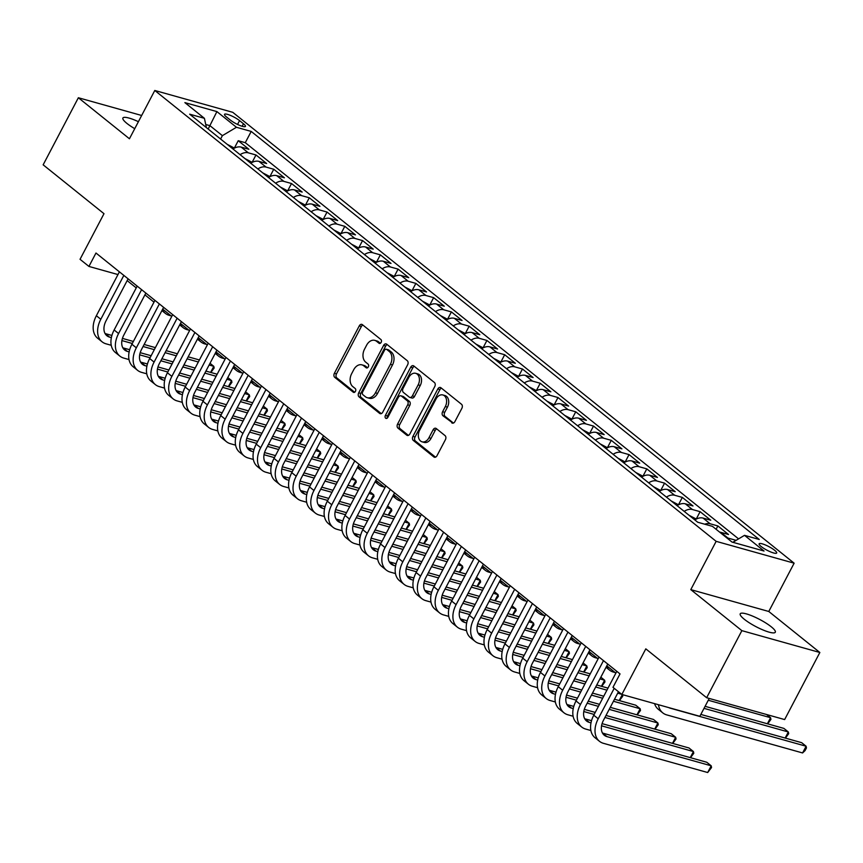 <?xml version="1.0" encoding="UTF-8"?>
<svg xmlns="http://www.w3.org/2000/svg" width="863" height="863" viewBox="0 0 863 863"><rect width="100%" height="100%" fill="white"/><g stroke="black" fill="none" stroke-linecap="round" stroke-linejoin="round"><path stroke-width="1.29" d="M381.166 342.363A2.125 1.499 -74.4 0 0 380.917 339.547L362.384 324.661A3.042 2.147 -74.4 0 0 361.824 324.369A3.042 2.147 -74.4 0 0 359.267 325.89L334.38 373.301A3.042 2.147 -74.4 0 0 334.736 377.336L353.269 392.212A2.125 1.499 -74.4 0 0 353.657 392.417A2.125 1.499 -74.4 0 0 355.448 391.349A2.125 1.499 -74.4 0 0 355.2 388.523L352.805 386.602A9.72 6.872 -74.4 0 1 351.651 373.69L353.722 369.742A9.72 6.872 -74.4 0 1 361.921 364.855A9.72 6.872 -74.4 0 1 363.722 365.793L366.117 367.724A2.125 1.499 -74.4 0 0 366.516 367.929A2.125 1.499 -74.4 0 0 368.307 366.861A2.125 1.499 -74.4 0 0 368.059 364.035L365.664 362.104A9.72 6.872 -74.4 0 1 364.51 349.202L366.581 345.254A9.72 6.872 -74.4 0 1 374.779 340.367A9.72 6.872 -74.4 0 1 376.581 341.306L378.976 343.226A2.125 1.499 -74.4 0 0 379.375 343.431A2.125 1.499 -74.4 0 0 381.166 342.363M771.252 626.797A19.817 4.045 27.7 0 0 752.601 616.106A19.817 4.045 27.7 0 0 740.227 613.809A19.817 4.045 27.7 0 0 744.273 619.246A19.817 4.045 27.7 0 0 762.924 629.936A19.817 4.045 27.7 0 0 775.308 632.234A19.817 4.045 27.7 0 0 771.252 626.797M138.404 121.683A19.817 4.045 27.7 0 0 122.913 118.004A19.817 4.045 27.7 0 0 126.958 123.441A19.817 4.045 27.7 0 0 134.736 128.673M774.65 550.292A9.903 2.028 27.7 0 0 765.33 544.941A9.903 2.028 27.7 0 0 759.138 543.798A9.903 2.028 27.7 0 0 761.166 546.516A9.903 2.028 27.7 0 0 770.486 551.856A9.903 2.028 27.7 0 0 776.678 553.01A9.903 2.028 27.7 0 0 774.65 550.292M451.77 422.848A3.042 2.147 -74.4 0 0 452.331 423.14A3.042 2.147 -74.4 0 0 454.898 421.608L461.878 408.318A3.042 2.147 -74.4 0 0 461.522 404.283L440.939 387.757A3.042 2.147 -74.4 0 0 440.378 387.465A3.042 2.147 -74.4 0 0 437.811 388.986L412.924 436.387A3.042 2.147 -74.4 0 0 413.291 440.421L433.862 456.948A3.042 2.147 -74.4 0 0 434.434 457.239A3.042 2.147 -74.4 0 0 436.991 455.718L445.427 439.655A3.042 2.147 -74.4 0 0 445.06 435.621L436.257 428.544A3.042 2.147 -74.4 0 0 435.696 428.253A3.042 2.147 -74.4 0 0 433.129 429.774L428.954 437.746A8.123 5.75 -74.4 0 1 422.093 441.824A8.123 5.75 -74.4 0 1 419.623 430.249L436.009 399.04A8.123 5.75 -74.4 0 1 442.859 394.963A8.123 5.75 -74.4 0 1 445.33 406.538L442.6 411.737A3.042 2.147 -74.4 0 0 442.967 415.772L452.967 423.183M141.661 115.48L78.36 97.746L43.15 164.822L103.992 213.69L80.043 259.299L88.932 266.43L95.976 253.021L620.022 673.917L612.978 687.326L621.856 694.467L699.85 716.312L709.224 698.447M741.867 630.648L819.85 652.493L768.782 611.479L690.788 589.623L741.867 630.648L706.646 697.725L645.804 648.857L621.856 694.467M690.788 589.623L716.15 541.338L154.79 90.475L232.773 112.319L794.133 563.183L716.15 541.338M78.36 97.746L129.439 138.77L154.79 90.475M407.649 364.758A3.042 2.147 -74.4 0 0 407.293 360.723L386.71 344.197A3.042 2.147 -74.4 0 0 386.149 343.906A3.042 2.147 -74.4 0 0 383.582 345.437L358.695 392.838A3.042 2.147 -74.4 0 0 359.062 396.872L379.634 413.399A3.042 2.147 -74.4 0 0 380.205 413.69A3.042 2.147 -74.4 0 0 382.762 412.158L407.649 364.758M413.83 365.977L434.402 382.503A3.042 2.147 -74.4 0 1 434.769 386.538L409.882 433.938A3.042 2.147 -74.4 0 1 407.314 435.459A3.042 2.147 -74.4 0 1 406.753 435.168L397.951 428.102A3.042 2.147 -74.4 0 1 397.584 424.067L407.681 404.844A3.042 2.147 -74.4 0 0 407.314 400.81L401.478 396.117A3.042 2.147 -74.4 0 0 400.917 395.826A3.042 2.147 -74.4 0 0 398.35 397.347L387.843 417.358A2.125 1.499 -74.4 0 1 386.052 418.426A2.125 1.499 -74.4 0 1 385.405 415.405L410.702 367.207A3.042 2.147 -74.4 0 1 413.269 365.685A3.042 2.147 -74.4 0 1 413.83 365.977M819.85 652.493L784.64 719.569L706.646 697.725M735.934 540.454L735.308 540.821M726.743 537.832A12.384 8.382 -51.2 0 1 727.941 538.048L720.832 532.342L728.523 534.499L717.865 525.945L716.107 529.289M704.737 524.208A12.384 8.382 -51.2 0 1 710.173 523.787L703.065 518.08L710.756 520.227L700.098 511.673L696.247 519.019M684.186 511.371A12.384 8.382 -51.2 0 1 692.406 509.515L685.298 503.809L693 505.966L682.331 497.401L678.48 504.747M666.419 497.099A12.384 8.382 -51.2 0 1 674.639 495.254L667.541 489.537L675.233 491.694L664.575 483.14L660.713 490.475M648.663 482.838A12.384 8.382 -51.2 0 1 656.883 480.982L649.774 475.276L657.466 477.433L646.808 468.868L642.957 476.214M630.896 468.566A12.384 8.382 -51.2 0 1 639.116 466.71L632.007 461.004L639.699 463.161L629.041 454.596L625.19 461.942M613.129 454.294A12.384 8.382 -51.2 0 1 621.349 452.449L614.24 446.743L621.943 448.889L611.274 440.335L607.423 447.681M595.362 440.033A12.384 8.382 -51.2 0 1 603.582 438.177L596.484 432.471L604.176 434.628L593.517 426.063L589.656 433.409M577.606 425.761A12.384 8.382 -51.2 0 1 585.826 423.906L578.717 418.199L586.409 420.357L575.75 411.802L571.899 419.138M559.839 411.5A12.384 8.382 -51.2 0 1 568.059 409.645L560.95 403.938L568.641 406.095L557.983 397.53L554.132 404.876M542.072 397.228A12.384 8.382 -51.2 0 1 550.292 395.373L543.183 389.666L550.874 391.824L540.216 383.258L536.365 390.605M524.305 382.956A12.384 8.382 -51.2 0 1 532.525 381.112L525.427 375.405L533.118 377.552L522.46 368.997L518.598 376.333M506.549 368.695A12.384 8.382 -51.2 0 1 514.769 366.84L507.66 361.133L515.351 363.291L504.693 354.725L500.842 362.072M488.782 354.423A12.384 8.382 -51.2 0 1 497.002 352.568L489.893 346.861L497.584 349.019L486.926 340.454L483.075 347.8M471.015 340.162A12.384 8.382 -51.2 0 1 479.235 338.307L472.126 332.6L479.817 334.747L469.159 326.192L465.308 333.539M453.248 325.89A12.384 8.382 -51.2 0 1 461.468 324.035L454.37 318.328L462.061 320.486L451.403 311.921L447.541 319.267M435.491 311.619A12.384 8.382 -51.2 0 1 443.701 309.763L436.602 304.056L444.294 306.214L433.636 297.659L429.785 304.995M417.724 297.357A12.384 8.382 -51.2 0 1 425.944 295.502L418.835 289.795L426.527 291.953L415.869 283.388L412.018 290.734M399.957 283.086A12.384 8.382 -51.2 0 1 408.177 281.23L401.068 275.524L408.76 277.681L398.102 269.116L394.251 276.462M382.19 268.814A12.384 8.382 -51.2 0 1 390.41 266.969L383.312 261.262L391.004 263.409L380.346 254.855L376.484 262.19M364.434 254.553A12.384 8.382 -51.2 0 1 372.643 252.697L365.545 246.991L373.237 249.148L362.579 240.583L358.717 247.929M346.667 240.281A12.384 8.382 -51.2 0 1 354.887 238.425L347.778 232.719L355.47 234.876L344.812 226.322L340.961 233.657M328.9 226.02A12.384 8.382 -51.2 0 1 337.12 224.164L330.011 218.458L337.703 220.604L327.045 212.05L323.194 219.396M311.133 211.748A12.384 8.382 -51.2 0 1 319.353 209.892L312.244 204.186L319.946 206.343L309.288 197.778L305.426 205.124M293.377 197.476A12.384 8.382 -51.2 0 1 301.586 195.631L294.488 189.914L302.179 192.071L291.521 183.517L287.659 190.852M275.61 183.215A12.384 8.382 -51.2 0 1 283.83 181.359L276.721 175.653L284.412 177.81L273.754 169.245L269.903 176.591M257.843 168.943A12.384 8.382 -51.2 0 1 266.063 167.088L258.954 161.381L266.645 163.538L255.987 154.973L248.296 152.827A12.384 8.382 128.8 0 0 240.076 154.671M252.136 162.32L255.987 154.973M226.484 116.969L230.399 120.108A9.601 1.963 27.7 0 0 239.429 125.286A9.601 1.963 27.7 0 0 245.426 126.397A9.601 1.963 27.7 0 0 243.463 123.765L239.558 120.626A9.601 1.963 27.7 0 0 230.518 115.448A9.601 1.963 27.7 0 0 224.52 114.337A9.601 1.963 27.7 0 0 226.484 116.969M732.838 542.298L744.51 535.34L759.267 539.483L251.209 131.424L236.451 127.282L222.384 135.653L220.604 139.04M744.51 535.34L764.046 551.036L732.018 542.061L712.471 526.365L697.714 522.234L189.655 114.175L204.412 118.317L184.876 102.621L216.904 111.597L236.451 127.282M738.577 538.879L245.286 142.686L238.231 140.712L248.889 149.267L241.187 147.12A12.384 8.382 128.8 0 0 232.978 148.965M266.063 167.088L273.754 169.245M283.83 181.359L291.521 183.517M301.586 195.631L309.288 197.778M319.353 209.892L327.045 212.05M337.12 224.164L344.812 226.322M354.887 238.425L362.579 240.583M372.643 252.697L380.346 254.855M390.41 266.969L398.102 269.116M408.177 281.23L415.869 283.388M425.944 295.502L433.636 297.659M443.701 309.763L451.403 311.921M461.468 324.035L469.159 326.192M479.235 338.307L486.926 340.454M497.002 352.568L504.693 354.725M514.769 366.84L522.46 368.997M532.525 381.112L540.216 383.258M550.292 395.373L557.983 397.53M568.059 409.645L575.75 411.802M585.826 423.906L593.517 426.063M603.582 438.177L611.274 440.335M621.349 452.449L629.041 454.596M639.116 466.71L646.808 468.868M656.883 480.982L664.575 483.14M674.639 495.254L682.331 497.401M692.406 509.515L700.098 511.673M710.173 523.787L717.865 525.945M727.941 538.048L735.632 540.206M222.384 135.653L209.946 125.674L205.728 124.488M208.177 129.051L216.904 111.597M768.782 611.479L794.133 563.183M127.163 280.604L136.235 287.886M144.93 294.866L154.002 302.158M162.686 309.137L171.759 316.419M180.453 323.409L189.526 330.691M198.22 337.67L207.293 344.963M215.987 351.942L225.06 359.224M233.744 366.203L242.816 373.496M251.511 380.475L260.583 387.757M269.278 394.747L278.35 402.029M287.045 409.008L296.117 416.3M304.801 423.28L313.873 430.561M322.568 437.541L331.64 444.833M340.335 451.813L349.407 459.105M358.102 466.085L367.174 473.366M375.858 480.346L384.93 487.638M393.625 494.618L402.697 501.899M411.392 508.89L420.464 516.171M429.159 523.151L438.231 530.443M446.915 537.422L455.988 544.704M464.682 551.684L473.755 558.976M482.449 565.955L491.522 573.237M500.216 580.227L509.289 587.509M517.973 594.488L527.045 601.781M535.74 608.76L544.812 616.042M553.507 623.032L562.579 630.314M571.274 637.293L580.346 644.585M589.03 651.565L598.102 658.847M606.797 665.826L615.869 673.118M88.932 266.43L117.972 274.563M234.369 148.058L238.231 140.712M245.286 142.686L251.209 131.424M206.397 127.627L204.412 118.317M258.954 161.381A12.384 8.382 128.8 0 0 250.734 163.236M276.721 175.653A12.384 8.382 128.8 0 0 268.501 177.508M294.488 189.914A12.384 8.382 128.8 0 0 286.268 191.769M312.244 204.186A12.384 8.382 128.8 0 0 304.035 206.041M330.011 218.458A12.384 8.382 128.8 0 0 321.791 220.313M347.778 232.719A12.384 8.382 128.8 0 0 339.558 234.574M365.545 246.991A12.384 8.382 128.8 0 0 357.325 248.846M383.312 261.262A12.384 8.382 128.8 0 0 375.092 263.107M401.068 275.524A12.384 8.382 128.8 0 0 392.848 277.379M418.835 289.795A12.384 8.382 128.8 0 0 410.615 291.651M436.602 304.056A12.384 8.382 128.8 0 0 428.382 305.912M454.37 318.328A12.384 8.382 128.8 0 0 446.149 320.184M472.126 332.6A12.384 8.382 128.8 0 0 463.906 334.445M489.893 346.861A12.384 8.382 128.8 0 0 481.673 348.717M507.66 361.133A12.384 8.382 128.8 0 0 499.44 362.989M525.427 375.405A12.384 8.382 128.8 0 0 517.207 377.25M543.183 389.666A12.384 8.382 128.8 0 0 534.974 391.522M560.95 403.938A12.384 8.382 128.8 0 0 552.73 405.793M578.717 418.199A12.384 8.382 128.8 0 0 570.497 420.054M596.484 432.471A12.384 8.382 128.8 0 0 588.264 434.326M614.24 446.743A12.384 8.382 128.8 0 0 606.031 448.587M632.007 461.004A12.384 8.382 128.8 0 0 623.787 462.859M649.774 475.276A12.384 8.382 128.8 0 0 641.554 477.131M667.541 489.537A12.384 8.382 128.8 0 0 659.321 491.392M685.298 503.809A12.384 8.382 128.8 0 0 677.088 505.664M703.065 518.08A12.384 8.382 128.8 0 0 694.844 519.936M720.832 532.342A12.384 8.382 128.8 0 0 719.634 532.126M380.378 343.258L378.695 341.899A9.72 6.872 -74.4 0 0 376.894 340.961L374.779 340.367M361.921 364.855L364.035 365.448A9.72 6.872 -74.4 0 1 365.836 366.387L367.519 367.746M362.859 325.038A3.042 2.147 -74.4 0 0 361.37 326.484L336.484 373.884A3.042 2.147 -74.4 0 0 336.84 377.918L354.661 392.234M387.174 344.574A3.042 2.147 -74.4 0 0 385.696 346.02L360.81 393.42A3.042 2.147 -74.4 0 0 361.166 397.455L381.284 413.614M386.7 349.429A2.125 1.499 -74.4 0 0 386.3 349.224A2.125 1.499 -74.4 0 0 384.51 350.292L362.665 391.899A2.125 1.499 -74.4 0 0 362.913 394.725L365.448 396.753A9.72 6.872 -74.4 0 0 367.25 397.692A9.72 6.872 -74.4 0 0 375.448 392.805L390.378 364.369A9.72 6.872 -74.4 0 0 389.224 351.457L386.7 349.429L388.803 350.022A2.125 1.499 -74.4 0 0 388.415 349.817A2.125 1.499 -74.4 0 0 387.962 349.785M367.25 397.692L369.353 398.275A9.72 6.872 -74.4 0 0 377.552 393.399L375.448 392.805M388.803 350.022L391.327 352.05A9.72 6.872 -74.4 0 1 392.492 364.952L377.552 393.399M408.393 435.384L400.054 428.684L397.951 428.102M400.917 395.826L403.021 396.408A3.042 2.147 -74.4 0 1 403.582 396.71L409.429 401.403A3.042 2.147 -74.4 0 1 409.785 405.427L399.688 424.661A3.042 2.147 -74.4 0 0 400.054 428.684M414.294 366.354A3.042 2.147 -74.4 0 0 412.805 367.8L387.509 415.988A2.125 1.499 -74.4 0 0 387.282 418.08M418.156 384.887A8.123 5.75 -74.4 0 0 415.675 373.323A8.123 5.75 -74.4 0 0 408.825 377.401L403.053 388.393A3.042 2.147 -74.4 0 0 403.409 392.428L409.256 397.12A3.042 2.147 -74.4 0 0 409.817 397.411A3.042 2.147 -74.4 0 0 412.374 395.89L418.156 384.887L420.259 385.481A8.123 5.75 -74.4 0 0 417.789 373.906L415.675 373.323M409.817 397.411L411.921 398.005A3.042 2.147 -74.4 0 0 414.488 396.473L412.374 395.89M420.259 385.481L414.488 396.473M442.859 394.963L444.974 395.556A8.123 5.75 -74.4 0 1 447.444 407.131L444.715 412.331A3.042 2.147 -74.4 0 0 445.071 416.365L453.409 423.064M422.093 441.824L424.197 442.417A8.123 5.75 -74.4 0 0 431.058 438.339L428.954 437.746M436.721 428.922A3.042 2.147 -74.4 0 0 435.243 430.367L431.058 438.339M441.403 388.123A3.042 2.147 -74.4 0 0 439.925 389.58L415.038 436.98A3.042 2.147 -74.4 0 0 415.394 441.015L435.513 457.163M234.445 148.112L227.163 144.304M171.101 315.89L169.331 315.394A23.215 15.717 -51.2 0 1 165.362 313.377A23.215 15.717 -51.2 0 1 162.406 309.688M111.251 345.286L106.052 343.83A23.215 15.717 -51.2 0 1 102.082 341.813L97.638 338.242A23.215 15.717 -51.2 0 1 96.365 315.718L119.407 271.834M102.082 341.813A23.215 15.717 -51.2 0 1 100.809 319.278L123.841 275.405M128.102 278.814L106.073 320.756A15.48 10.475 128.8 0 0 106.926 335.772A15.48 10.475 128.8 0 0 109.579 337.12L111.37 337.627M105.07 333.539A15.48 10.475 128.8 0 0 105.135 333.56L111.899 335.448M121.92 340.583L132.298 343.485M143.075 346.505L154.315 349.655M165.092 352.676L176.332 355.826M187.109 358.846L198.35 361.996M209.126 365.006L213.797 366.322L210.022 363.291M122.438 338.404L133.355 341.468M144.132 344.477L155.372 347.627M166.149 350.648L177.39 353.798M188.166 356.818L199.407 359.968M210.615 372.395L213.797 366.322L214.153 368.026L210.874 372.471M252.212 162.384L244.919 158.565M188.868 330.162L187.098 329.666A23.215 15.717 -51.2 0 1 183.129 327.638A23.215 15.717 -51.2 0 1 180.173 323.949M269.979 176.645L262.686 172.837M206.624 344.423L204.865 343.927A23.215 15.717 -51.2 0 1 200.896 341.91A23.215 15.717 -51.2 0 1 197.929 338.22M287.735 190.917L280.453 187.098M224.391 358.695L222.632 358.199A23.215 15.717 -51.2 0 1 218.652 356.182A23.215 15.717 -51.2 0 1 215.696 352.482M305.502 205.189L298.22 201.37M242.158 372.956L240.389 372.471A23.215 15.717 -51.2 0 1 236.419 370.443A23.215 15.717 -51.2 0 1 233.463 366.753M129.008 359.558L123.819 358.102A23.215 15.717 -51.2 0 1 119.838 356.074L115.405 352.514A23.215 15.717 -51.2 0 1 114.132 329.979L137.174 286.106M119.838 356.074A23.215 15.717 -51.2 0 1 118.576 333.55L141.608 289.666M145.858 293.086L123.841 335.027A15.48 10.475 128.8 0 0 124.693 350.044A15.48 10.475 128.8 0 0 127.336 351.392L129.137 351.899M122.837 347.811A15.48 10.475 128.8 0 0 122.902 347.821L129.666 349.72M139.677 354.844L150.065 357.757M160.831 360.777L172.082 363.927M182.848 366.937L194.099 370.087M204.865 373.107L216.117 376.257M226.883 379.278L231.564 380.594L227.789 377.552M140.205 352.676L151.122 355.729M161.899 358.749L173.139 361.899M183.916 364.92L195.157 368.07M205.933 371.09L217.174 374.229M228.382 386.667L231.564 380.594L231.92 382.298L228.641 386.732M146.775 373.819L141.586 372.363A23.215 15.717 -51.2 0 1 137.605 370.346L133.172 366.775A23.215 15.717 -51.2 0 1 131.899 344.251L154.93 300.367M137.605 370.346A23.215 15.717 -51.2 0 1 136.343 347.821L159.375 303.938M163.625 307.357L141.608 349.288A15.48 10.475 128.8 0 0 142.449 364.315A15.48 10.475 128.8 0 0 145.103 365.664L146.893 366.16M140.593 362.072A15.48 10.475 128.8 0 0 140.658 362.093L147.433 363.992M157.444 369.116L167.821 372.029M178.598 375.038L189.838 378.188M200.615 381.209L211.856 384.359M222.632 387.379L233.873 390.529M244.65 393.55L249.331 394.855L245.556 391.824M157.961 366.937L168.889 370M179.666 373.021L190.906 376.171M201.683 379.181L212.924 382.331M223.7 385.351L234.941 388.501M246.138 400.928L249.331 394.855L249.687 396.57L246.408 401.004M164.542 388.091L159.342 386.635A23.215 15.717 -51.2 0 1 155.372 384.618L150.928 381.047A23.215 15.717 -51.2 0 1 149.666 358.523L172.697 314.639M155.372 384.618A23.215 15.717 -51.2 0 1 154.099 362.082L177.142 318.21M181.392 321.619L159.375 363.56A15.48 10.475 128.8 0 0 160.216 378.577A15.48 10.475 128.8 0 0 162.87 379.925L164.66 380.432M158.361 376.344A15.48 10.475 128.8 0 0 158.425 376.365L165.2 378.253M175.211 383.388L185.588 386.29M196.365 389.31L207.605 392.46M218.382 395.481L229.623 398.63M240.399 401.64L251.64 404.79M262.417 407.811L267.099 409.127L263.323 406.095M175.728 381.209L186.656 384.272M197.422 387.282L208.673 390.432M219.439 393.452L230.691 396.602M241.457 399.623L252.708 402.773M263.905 415.2L267.099 409.127L267.444 410.831L264.164 415.276M182.309 402.352L177.109 400.907A23.215 15.717 -51.2 0 1 173.139 398.879L168.695 395.319A23.215 15.717 -51.2 0 1 167.422 372.784L190.464 328.911M173.139 398.879A23.215 15.717 -51.2 0 1 171.866 376.354L194.909 332.471M199.159 335.89L177.142 377.832A15.48 10.475 128.8 0 0 177.983 392.848A15.48 10.475 128.8 0 0 180.637 394.197L182.427 394.693M176.128 390.605A15.48 10.475 128.8 0 0 176.192 390.626L182.956 392.525M192.978 397.649L203.355 400.561M214.132 403.582L225.372 406.732M236.149 409.742L247.39 412.892M258.166 415.912L269.407 419.062M280.184 422.083L284.855 423.388L281.079 420.357M193.495 395.481L204.412 398.533M215.189 401.554L226.43 404.704M237.206 407.724L248.447 410.874M259.224 413.884L270.464 417.034M281.672 429.472L284.855 423.388L285.211 425.103L281.931 429.537M323.269 219.45L315.977 215.642M259.925 387.228L258.156 386.732A23.215 15.717 -51.2 0 1 254.186 384.715A23.215 15.717 -51.2 0 1 251.23 381.025M200.065 416.624L194.876 415.168A23.215 15.717 -51.2 0 1 190.906 413.15L186.462 409.58A23.215 15.717 -51.2 0 1 185.189 387.056L208.231 343.172M190.906 413.15A23.215 15.717 -51.2 0 1 189.633 390.615L212.665 346.743M216.915 350.151L194.898 392.093A15.48 10.475 128.8 0 0 195.75 407.12A15.48 10.475 128.8 0 0 198.393 408.458L200.194 408.965M193.895 404.876A15.48 10.475 128.8 0 0 193.959 404.898L200.723 406.797M210.734 411.921L221.122 414.823M231.888 417.843L243.139 420.993M253.905 424.013L265.157 427.163M275.923 430.184L287.174 433.334M297.94 436.344L302.622 437.66L298.846 434.628M211.262 409.742L222.179 412.805M232.956 415.826L244.197 418.965M254.973 421.985L266.214 425.135M276.991 428.156L288.231 431.306M299.439 443.733L302.622 437.66L302.978 439.364L299.698 443.809M341.036 233.722L333.744 229.903M277.681 401.5L275.923 401.004A23.215 15.717 -51.2 0 1 271.953 398.986A23.215 15.717 -51.2 0 1 268.986 395.286M217.832 430.896L212.643 429.44A23.215 15.717 -51.2 0 1 208.663 427.412L204.229 423.852A23.215 15.717 -51.2 0 1 202.956 401.317L225.987 357.444M208.663 427.412A23.215 15.717 -51.2 0 1 207.4 404.887L230.432 361.014M234.682 364.423L212.665 406.365A15.48 10.475 128.8 0 0 213.517 421.381A15.48 10.475 128.8 0 0 216.16 422.73L217.951 423.237M211.651 419.148A15.48 10.475 128.8 0 0 211.715 419.159L218.49 421.058M228.501 426.193L238.878 429.094M249.655 432.115L260.896 435.265M271.672 438.285L282.913 441.435M293.69 444.445L304.93 447.595M315.707 450.615L320.389 451.932L316.613 448.889M229.029 424.013L239.946 427.066M250.723 430.087L261.964 433.237M272.74 436.257L283.981 439.407M294.758 442.428L305.998 445.578M317.196 458.005L320.389 451.932L320.745 453.636L317.465 458.08M358.792 247.983L351.511 244.175M295.448 415.761L293.69 415.276A23.215 15.717 -51.2 0 1 289.709 413.248A23.215 15.717 -51.2 0 1 286.753 409.558M235.599 445.157L230.399 443.701A23.215 15.717 -51.2 0 1 226.43 441.683L221.985 438.113A23.215 15.717 -51.2 0 1 220.723 415.588L243.754 371.716M226.43 441.683A23.215 15.717 -51.2 0 1 225.157 419.159L248.199 375.276M252.449 378.695L230.432 420.626A15.48 10.475 128.8 0 0 231.273 435.653A15.48 10.475 128.8 0 0 233.927 437.002L235.718 437.498M229.418 433.409A15.48 10.475 128.8 0 0 229.482 433.431L236.257 435.33M246.268 440.454L256.645 443.366M267.422 446.376L278.663 449.526M289.439 452.546L300.68 455.696M311.457 458.717L322.697 461.867M333.474 464.887L338.156 466.193L334.38 463.161M246.786 438.275L257.713 441.338M268.479 444.359L279.731 447.509M290.497 450.518L301.748 453.668M312.514 456.689L323.765 459.839M334.963 472.266L338.156 466.193L338.501 467.908L335.222 472.341M376.559 262.255L369.278 258.447M313.215 430.033L311.457 429.537A23.215 15.717 -51.2 0 1 307.476 427.519A23.215 15.717 -51.2 0 1 304.52 423.83M253.366 459.429L248.166 457.973A23.215 15.717 -51.2 0 1 244.197 455.955L239.752 452.385A23.215 15.717 -51.2 0 1 238.479 429.86L261.521 385.977M244.197 455.955A23.215 15.717 -51.2 0 1 242.924 433.42L265.966 389.547M270.216 392.956L248.199 434.898A15.48 10.475 128.8 0 0 249.04 449.914A15.48 10.475 128.8 0 0 251.694 451.263L253.485 451.77M247.185 447.681A15.48 10.475 128.8 0 0 247.25 447.703L254.024 449.591M264.035 454.725L274.412 457.627M285.189 460.648L296.43 463.798M307.206 466.818L318.447 469.968M329.224 472.989L340.464 476.139M351.241 479.148L355.912 480.464L352.136 477.433M264.553 452.546L275.47 455.61M286.246 458.62L297.487 461.77M308.264 464.79L319.504 467.94M330.281 470.961L341.521 474.111M352.73 486.538L355.912 480.464L356.268 482.169L352.989 486.613M394.326 276.527L387.034 272.708M330.982 444.305L329.213 443.809A23.215 15.717 -51.2 0 1 325.243 441.78A23.215 15.717 -51.2 0 1 322.287 438.091M271.122 473.701L265.933 472.244A23.215 15.717 -51.2 0 1 261.964 470.216L257.519 466.656A23.215 15.717 -51.2 0 1 256.246 444.121L279.288 400.249M261.964 470.216A23.215 15.717 -51.2 0 1 260.691 447.692L283.722 403.808M287.972 407.228L265.955 449.17A15.48 10.475 128.8 0 0 266.807 464.186A15.48 10.475 128.8 0 0 269.45 465.535L271.252 466.031M264.952 461.953A15.48 10.475 128.8 0 0 265.017 461.964L271.78 463.863M281.791 468.987L292.179 471.899M302.945 474.92L314.197 478.07M324.963 481.079L336.214 484.229M346.98 487.25L358.231 490.4M368.997 493.42L373.679 494.726L369.903 491.694M282.32 466.818L293.237 469.871M304.013 472.892L315.254 476.042M326.031 479.062L337.271 482.212M348.048 485.222L359.288 488.372M370.497 500.81L373.679 494.726L374.035 496.441L370.756 500.874M412.093 290.788L404.801 286.98M348.738 458.566L346.98 458.07A23.215 15.717 -51.2 0 1 343.01 456.052A23.215 15.717 -51.2 0 1 340.044 452.363M288.889 487.962L283.7 486.505A23.215 15.717 -51.2 0 1 279.72 484.488L275.286 480.918A23.215 15.717 -51.2 0 1 274.013 458.393L297.045 414.51M279.72 484.488A23.215 15.717 -51.2 0 1 278.458 461.964L301.489 418.08M305.739 421.5L283.722 463.431A15.48 10.475 128.8 0 0 284.574 478.458A15.48 10.475 128.8 0 0 287.217 479.806L289.008 480.303M282.719 476.214A15.48 10.475 128.8 0 0 282.773 476.236L289.547 478.134M299.558 483.258L309.936 486.171M320.712 489.181L331.953 492.331M342.73 495.351L353.97 498.501M364.747 501.522L375.988 504.672M386.764 507.692L391.446 508.997L387.67 505.966M300.087 481.079L311.004 484.143M321.78 487.164L333.021 490.313M343.798 493.323L355.038 496.473M365.815 499.494L377.055 502.644M388.253 515.071L391.446 508.997L391.802 510.713L388.523 515.146M429.85 305.06L422.568 301.241M366.505 472.838L364.747 472.341A23.215 15.717 -51.2 0 1 360.766 470.324A23.215 15.717 -51.2 0 1 357.811 466.624M306.656 502.234L301.457 500.777A23.215 15.717 -51.2 0 1 297.487 498.76L293.042 495.189A23.215 15.717 -51.2 0 1 291.78 472.654L314.812 428.782M297.487 498.76A23.215 15.717 -51.2 0 1 296.214 476.225L319.256 432.352M323.506 435.761L301.489 477.703A15.48 10.475 128.8 0 0 302.33 492.719A15.48 10.475 128.8 0 0 304.984 494.068L306.775 494.575M300.475 490.486A15.48 10.475 128.8 0 0 300.54 490.508L307.314 492.395M317.325 497.53L327.703 500.432M338.479 503.453L349.72 506.603M360.497 509.623L371.737 512.773M382.514 515.783L393.755 518.933M404.531 521.953L409.213 523.269L405.437 520.238M317.843 495.351L328.771 498.404M339.537 501.425L350.788 504.575M361.554 507.595L372.805 510.745M383.571 513.765L394.823 516.915M406.02 529.343L409.213 523.269L409.558 524.974L406.279 529.418M447.617 319.321L440.335 315.513M384.272 487.099L382.514 486.613A23.215 15.717 -51.2 0 1 378.533 484.585A23.215 15.717 -51.2 0 1 375.578 480.896M324.423 516.495L319.224 515.049A23.215 15.717 -51.2 0 1 315.254 513.021L310.809 509.461A23.215 15.717 -51.2 0 1 309.537 486.926L332.579 443.053M315.254 513.021A23.215 15.717 -51.2 0 1 313.981 490.497L337.023 446.613M341.273 450.033L319.256 491.975A15.48 10.475 128.8 0 0 320.097 506.991A15.48 10.475 128.8 0 0 322.751 508.339L324.542 508.836M318.242 504.747A15.48 10.475 128.8 0 0 318.307 504.769L325.081 506.667M335.092 511.791L345.47 514.704M356.246 517.724L367.487 520.874M378.264 523.884L389.504 527.034M400.281 530.055L411.522 533.205M422.298 536.225L426.98 537.53L423.194 534.499M335.61 509.612L346.527 512.676M357.304 515.696L368.544 518.846M379.321 521.867L390.561 525.017M401.338 528.027L412.579 531.177M423.787 543.604L426.98 537.53L427.325 539.246L424.046 543.679M342.18 530.767L336.991 529.31A23.215 15.717 -51.2 0 1 333.021 527.293L328.576 523.722A23.215 15.717 -51.2 0 1 327.304 501.198L350.346 457.314M333.021 527.293A23.215 15.717 -51.2 0 1 331.748 504.758L354.779 460.885M359.03 464.294L337.012 506.236A15.48 10.475 128.8 0 0 337.865 521.263A15.48 10.475 128.8 0 0 340.507 522.6L342.309 523.107M336.009 519.019A15.48 10.475 128.8 0 0 336.074 519.041L342.838 520.939M352.848 526.063L363.237 528.965M374.003 531.986L385.254 535.136M396.02 538.156L407.271 541.306M418.037 544.326L429.289 547.476M440.054 550.486L444.736 551.802L440.961 548.771M353.377 523.884L364.294 526.948M375.071 529.958L386.311 533.107M397.088 536.128L408.328 539.278M419.105 542.298L430.346 545.448M441.554 557.876L444.736 551.802L445.092 553.507L441.813 557.951M359.947 545.038L354.758 543.582A23.215 15.717 -51.2 0 1 350.777 541.554L346.343 537.994A23.215 15.717 -51.2 0 1 345.071 515.459L368.102 471.586M350.777 541.554A23.215 15.717 -51.2 0 1 349.515 519.03L372.546 475.157M376.797 478.566L354.779 520.508A15.48 10.475 128.8 0 0 355.632 535.524A15.48 10.475 128.8 0 0 358.274 536.872L360.065 537.379M353.776 533.291A15.48 10.475 128.8 0 0 353.83 533.302L360.605 535.2M370.615 540.324L380.993 543.237M391.77 546.257L403.01 549.407M413.787 552.428L425.028 555.578M435.804 558.588L447.045 561.737M457.822 564.758L462.503 566.074L458.728 563.032M371.144 538.156L382.061 541.209M392.838 544.229L404.078 547.379M414.855 550.4L426.095 553.55M436.872 556.57L448.113 559.72M459.31 572.147L462.503 566.074L462.859 567.778L459.58 572.223M465.384 333.593L458.102 329.785M402.039 501.371L400.27 500.874A23.215 15.717 -51.2 0 1 396.3 498.857A23.215 15.717 -51.2 0 1 393.345 495.168M483.151 347.865L475.858 344.046M419.796 515.643L418.037 515.146A23.215 15.717 -51.2 0 1 414.067 513.129A23.215 15.717 -51.2 0 1 411.101 509.429M500.907 362.126L493.625 358.318M437.563 529.904L435.804 529.407A23.215 15.717 -51.2 0 1 431.824 527.39A23.215 15.717 -51.2 0 1 428.868 523.701M377.714 559.3L372.514 557.843A23.215 15.717 -51.2 0 1 368.544 555.826L364.1 552.255A23.215 15.717 -51.2 0 1 362.838 529.731L385.869 485.847M368.544 555.826A23.215 15.717 -51.2 0 1 367.271 533.302L390.313 489.418M394.564 492.838L372.546 534.769A15.48 10.475 128.8 0 0 373.388 549.796A15.48 10.475 128.8 0 0 376.041 551.144L377.832 551.64M371.532 547.552A15.48 10.475 128.8 0 0 371.597 547.574L378.372 549.472M388.382 554.596L398.76 557.509M409.537 560.519L420.777 563.668M431.554 566.689L442.795 569.839M453.571 572.859L464.812 576.009M475.589 579.03L480.27 580.335L476.495 577.304M388.9 552.417L399.828 555.481M410.594 558.501L421.845 561.651M432.611 564.661L443.862 567.811M454.628 570.831L465.88 573.981M477.077 586.409L480.27 580.335L480.615 582.05L477.336 586.484M518.674 376.397L511.392 372.579M455.33 544.175L453.571 543.679A23.215 15.717 -51.2 0 1 449.591 541.662A23.215 15.717 -51.2 0 1 446.635 537.962M395.481 573.571L390.281 572.115A23.215 15.717 -51.2 0 1 386.311 570.098L381.867 566.527A23.215 15.717 -51.2 0 1 380.594 544.003L403.636 500.119M386.311 570.098A23.215 15.717 -51.2 0 1 385.038 547.563L408.08 503.69M412.331 507.099L390.313 549.041A15.48 10.475 128.8 0 0 391.155 564.057A15.48 10.475 128.8 0 0 393.808 565.405L395.599 565.912M389.299 561.824A15.48 10.475 128.8 0 0 389.364 561.845L396.139 563.733M406.149 568.868L416.527 571.77M427.304 574.79L438.544 577.94M449.321 580.961L460.562 584.111M471.338 587.131L482.579 590.27M493.356 593.291L498.037 594.607L494.251 591.576M406.667 566.689L417.595 569.753M428.361 572.762L439.612 575.912M450.378 578.933L461.619 582.083M472.395 585.103L483.636 588.253M494.844 600.68L498.037 594.607L498.383 596.311L495.103 600.756M536.441 390.669L529.159 386.851M473.097 558.437L471.327 557.951A23.215 15.717 -51.2 0 1 467.358 555.923A23.215 15.717 -51.2 0 1 464.402 552.234M413.237 587.843L408.048 586.387A23.215 15.717 -51.2 0 1 404.078 584.359L399.634 580.799A23.215 15.717 -51.2 0 1 398.361 558.264L421.403 514.391M404.078 584.359A23.215 15.717 -51.2 0 1 402.805 561.835L425.837 517.951M430.087 521.371L408.07 563.312A15.48 10.475 128.8 0 0 408.922 578.329A15.48 10.475 128.8 0 0 411.565 579.677L413.366 580.173M407.066 576.096A15.48 10.475 128.8 0 0 407.131 576.106L413.895 578.005M423.906 583.129L434.294 586.042M445.06 589.062L456.311 592.212M467.077 595.222L478.329 598.372M489.094 601.392L500.346 604.542M511.112 607.563L515.794 608.868L512.018 605.837M424.434 580.961L435.351 584.014M446.128 587.034L457.368 590.184M468.145 593.205L479.386 596.355M490.162 599.364L501.403 602.514M512.611 614.952L515.794 608.868L516.15 610.583L512.87 615.017M554.208 404.93L546.915 401.122M490.853 572.708L489.094 572.212A23.215 15.717 -51.2 0 1 485.125 570.195A23.215 15.717 -51.2 0 1 482.158 566.506M431.004 602.104L425.815 600.648A23.215 15.717 -51.2 0 1 421.834 598.631L417.401 595.06A23.215 15.717 -51.2 0 1 416.128 572.536L439.159 528.652M421.834 598.631A23.215 15.717 -51.2 0 1 420.572 576.096L443.604 532.223M447.854 535.643L425.837 577.574A15.48 10.475 128.8 0 0 426.689 592.601A15.48 10.475 128.8 0 0 429.332 593.938L431.122 594.445M424.833 590.357A15.48 10.475 128.8 0 0 424.887 590.378L431.662 592.277M441.673 597.401L452.05 600.314M462.827 603.323L474.067 606.473M484.844 609.494L496.085 612.644M506.861 615.664L518.102 618.814M528.879 621.824L533.561 623.14L529.785 620.109M442.201 595.222L453.118 598.286M463.895 601.306L475.135 604.456M485.912 607.466L497.153 610.616M507.929 613.636L519.17 616.786M530.367 629.213L533.561 623.14L533.917 624.855L530.637 629.289M571.964 419.202L564.682 415.383M508.62 586.98L506.861 586.484A23.215 15.717 -51.2 0 1 502.881 584.467A23.215 15.717 -51.2 0 1 499.925 580.767M448.771 616.376L443.571 614.92A23.215 15.717 -51.2 0 1 439.601 612.903L435.157 609.332A23.215 15.717 -51.2 0 1 433.895 586.797L456.926 542.924M439.601 612.903A23.215 15.717 -51.2 0 1 438.328 590.368L461.371 546.495M465.621 549.904L443.604 591.845A15.48 10.475 128.8 0 0 444.445 606.862A15.48 10.475 128.8 0 0 447.099 608.21L448.889 608.717M442.59 604.629A15.48 10.475 128.8 0 0 442.654 604.639L449.429 606.538M459.44 611.673L469.817 614.575M480.594 617.595L491.834 620.745M502.611 623.766L513.852 626.916M524.628 629.925L535.869 633.075M546.646 636.096L551.328 637.412L547.552 634.37M459.957 609.494L470.885 612.547M481.662 615.567L492.902 618.717M503.668 621.738L514.92 624.888M525.686 627.908L536.937 631.058M548.134 643.485L551.328 637.412L551.673 639.116L548.393 643.561M589.731 433.463L582.449 429.655M526.387 601.241L524.628 600.756A23.215 15.717 -51.2 0 1 520.648 598.728A23.215 15.717 -51.2 0 1 517.692 595.039M466.538 630.637L461.338 629.181A23.215 15.717 -51.2 0 1 457.368 627.164L452.924 623.604A23.215 15.717 -51.2 0 1 451.651 601.069L474.693 557.196M457.368 627.164A23.215 15.717 -51.2 0 1 456.096 604.639L479.138 560.756M483.388 564.175L461.371 606.117A15.48 10.475 128.8 0 0 462.212 621.133A15.48 10.475 128.8 0 0 464.866 622.482L466.656 622.978M460.357 618.89A15.48 10.475 128.8 0 0 460.421 618.911L467.196 620.81M477.207 625.934L487.584 628.847M498.361 631.867L509.602 635.006M520.378 638.027L531.619 641.177M542.396 644.197L553.636 647.347M564.413 650.368L569.095 651.673L565.308 648.642M477.724 623.755L488.652 626.818M499.418 629.839L510.669 632.989M521.435 636.009L532.687 639.159M543.453 642.169L554.693 645.319M565.901 657.746L569.095 651.673L569.44 653.388L566.16 657.822M607.498 447.735L600.216 443.927M544.154 615.513L542.385 615.017A23.215 15.717 -51.2 0 1 538.415 613A23.215 15.717 -51.2 0 1 535.459 609.31M484.294 644.909L479.105 643.453A23.215 15.717 -51.2 0 1 475.135 641.436L470.691 637.865A23.215 15.717 -51.2 0 1 469.418 615.341L492.46 571.457M475.135 641.436A23.215 15.717 -51.2 0 1 473.863 618.9L496.894 575.028M501.144 578.437L479.127 620.378A15.48 10.475 128.8 0 0 479.979 635.395A15.48 10.475 128.8 0 0 482.622 636.743L484.423 637.25M478.124 633.162A15.48 10.475 128.8 0 0 478.188 633.183L484.952 635.082M494.963 640.206L505.351 643.108M516.117 646.128L527.369 649.278M538.134 652.299L549.386 655.449M560.152 658.469L571.403 661.619M582.169 664.629L586.851 665.945L583.075 662.913M495.491 638.027L506.408 641.09M517.185 644.1L528.426 647.25M539.202 650.27L550.443 653.42M561.22 656.441L572.46 659.591M583.668 672.018L586.851 665.945L587.207 667.649L583.927 672.094M625.265 462.007L617.973 458.188M561.91 629.785L560.152 629.289A23.215 15.717 -51.2 0 1 556.182 627.261A23.215 15.717 -51.2 0 1 553.215 623.571M502.061 659.181L496.872 657.725A23.215 15.717 -51.2 0 1 492.892 655.697L488.458 652.137A23.215 15.717 -51.2 0 1 487.185 629.602L510.216 585.729M492.892 655.697A23.215 15.717 -51.2 0 1 491.63 633.172L514.661 589.289M518.911 592.708L496.894 634.65A15.48 10.475 128.8 0 0 497.746 649.666A15.48 10.475 128.8 0 0 500.389 651.015L502.18 651.522M495.891 647.433A15.48 10.475 128.8 0 0 495.945 647.444L502.719 649.343M512.73 654.467L523.118 657.379M533.884 660.4L545.125 663.55M555.901 666.57L567.142 669.71M577.919 672.73L589.159 675.88M599.936 678.901L604.618 680.217L600.842 677.175M513.258 652.299L524.175 655.351M534.952 658.372L546.193 661.522M556.969 664.542L568.21 667.692M578.987 670.713L590.227 673.852M601.425 686.29L604.618 680.217L604.974 681.921L601.694 686.365M643.021 476.268L635.74 472.46M579.677 644.046L577.919 643.55A23.215 15.717 -51.2 0 1 573.938 641.533A23.215 15.717 -51.2 0 1 570.982 637.843M660.788 490.54L653.507 486.721M597.444 658.318L595.686 657.822A23.215 15.717 -51.2 0 1 591.705 655.804A23.215 15.717 -51.2 0 1 588.749 652.104M678.555 504.812L671.274 500.993M615.211 672.579L613.442 672.094A23.215 15.717 -51.2 0 1 609.472 670.066A23.215 15.717 -51.2 0 1 606.516 666.376M519.828 673.442L514.639 671.986A23.215 15.717 -51.2 0 1 510.659 669.968L506.214 666.398A23.215 15.717 -51.2 0 1 504.952 643.874L527.983 599.99M510.659 669.968A23.215 15.717 -51.2 0 1 509.386 647.444L532.428 603.561M536.678 606.98L514.661 648.911A15.48 10.475 128.8 0 0 515.502 663.938A15.48 10.475 128.8 0 0 518.156 665.287L519.947 665.783M513.647 661.694A15.48 10.475 128.8 0 0 513.712 661.716L520.486 663.615M530.497 668.739L540.874 671.651M551.651 674.661L562.892 677.811M573.668 680.831L584.909 683.981M595.686 687.002L606.926 690.152M617.703 693.172L621.608 694.262M531.015 666.56L541.942 669.623M552.719 672.644L563.96 675.794M574.736 678.803L585.977 681.953M596.743 684.974L607.994 688.124M622.406 694.618L622.73 696.193L619.461 700.627M619.192 700.551L622.32 694.596M537.595 687.714L532.395 686.258A23.215 15.717 -51.2 0 1 528.426 684.24L523.981 680.67A23.215 15.717 -51.2 0 1 522.708 658.145L545.75 614.262M528.426 684.24A23.215 15.717 -51.2 0 1 527.153 661.705L550.195 617.832M554.445 621.241L532.428 663.183A15.48 10.475 128.8 0 0 533.269 678.199A15.48 10.475 128.8 0 0 535.923 679.548L537.714 680.055M531.414 675.966A15.48 10.475 128.8 0 0 531.479 675.988L538.253 677.876M548.264 683.011L558.641 685.912M569.418 688.933L580.659 692.083M591.435 695.103L602.676 698.253M613.453 701.263L640.152 708.75L635.707 705.179L614.51 699.246M548.782 680.831L559.709 683.895M570.475 686.905L581.727 690.055M592.493 693.075L603.744 696.225M636.959 714.823L640.152 708.75L640.497 710.454L637.218 714.898M555.362 701.975L550.163 700.529A23.215 15.717 -51.2 0 1 546.193 698.501L541.748 694.942A23.215 15.717 -51.2 0 1 540.475 672.406L563.517 628.534M546.193 698.501A23.215 15.717 -51.2 0 1 544.92 675.977L567.951 632.094M572.212 635.513L550.184 677.455A15.48 10.475 128.8 0 0 551.036 692.471A15.48 10.475 128.8 0 0 553.679 693.82L555.481 694.316M549.181 690.227A15.48 10.475 128.8 0 0 549.246 690.249L556.009 692.148M566.02 697.272L576.408 700.184M587.174 703.205L598.426 706.355M609.192 709.364L657.908 723.011L653.474 719.451L610.26 707.347M566.549 695.103L577.466 698.156M588.242 701.177L599.483 704.327M654.726 729.095L657.908 723.011L658.264 724.726L654.985 729.159M696.322 519.073L689.03 515.265M708.275 700.249L770.573 717.703L766.603 714.521M767.39 723.777L770.573 717.703L770.929 719.418L767.649 723.852M573.118 716.247L567.93 714.791A23.215 15.717 -51.2 0 1 563.949 712.773L559.515 709.203A23.215 15.717 -51.2 0 1 558.242 686.678L581.274 642.795M563.949 712.773A23.215 15.717 -51.2 0 1 562.687 690.238L585.718 646.365M589.968 649.774L567.951 691.716A15.48 10.475 128.8 0 0 568.803 706.743A15.48 10.475 128.8 0 0 571.446 708.081L573.248 708.588M566.948 704.499A15.48 10.475 128.8 0 0 567.013 704.521L573.776 706.419M583.787 711.544L594.176 714.445M604.941 717.466L675.675 737.282L671.231 733.712L606.009 715.449M584.316 709.364L595.233 712.428M672.482 743.356L675.675 737.282L676.031 738.987L672.752 743.431M704.025 708.35L788.34 731.975L783.895 728.404L705.093 706.322M785.147 738.048L788.34 731.975L788.696 733.679L785.416 738.124M590.885 730.519L585.697 729.062A23.215 15.717 -51.2 0 1 581.716 727.045L577.271 723.474A23.215 15.717 -51.2 0 1 576.009 700.939L599.041 657.067M581.716 727.045A23.215 15.717 -51.2 0 1 580.443 704.51L603.485 660.637M607.735 664.046L585.718 705.988A15.48 10.475 128.8 0 0 586.56 721.004A15.48 10.475 128.8 0 0 589.213 722.353L591.004 722.86M584.704 718.771A15.48 10.475 128.8 0 0 584.769 718.782L591.543 720.681M601.554 725.815L693.442 751.554L688.998 747.984L602.072 723.636M690.249 757.628L693.442 751.554L693.787 753.259L690.519 757.703M668.803 707.617A15.48 10.475 128.8 0 0 670.26 708.189L806.107 746.236L801.662 742.676L700.832 714.424M802.579 752.946L806.107 746.236L806.452 747.951L805.05 750.627L802.579 752.946L666.743 714.898A23.215 15.717 -51.2 0 1 662.762 712.87A23.215 15.717 -51.2 0 1 658.458 704.715M662.762 712.87L658.329 709.31A23.215 15.717 -51.2 0 1 654.564 703.625M618.458 691.727L603.485 720.249A15.48 10.475 128.8 0 0 604.327 735.276A15.48 10.475 128.8 0 0 606.98 736.624L711.209 765.815L707.682 772.525L603.453 743.323A23.215 15.717 -51.2 0 1 599.483 741.306L595.039 737.736A23.215 15.717 -51.2 0 1 593.766 715.211L616.808 671.338M599.483 741.306A23.215 15.717 -51.2 0 1 598.21 718.782L614.208 688.318M602.471 733.032A15.48 10.475 128.8 0 0 602.536 733.054L706.765 762.256L711.209 765.815L711.554 767.531L707.682 772.525M248.296 152.827L241.187 147.12M237.552 124.445L239.558 120.626M242.147 126.278L243.463 123.765M378.695 341.899L376.581 341.306M366.958 367.951L366.117 367.724M365.836 366.387L363.722 365.793M354.1 392.449L353.269 392.212M336.84 377.918L334.736 377.336M336.484 373.884L334.38 373.301M361.37 326.484L359.267 325.89M379.817 343.463L378.976 343.226M380.831 413.733L379.634 413.399M361.166 397.455L359.062 396.872M360.81 393.42L358.695 392.838M385.696 346.02L383.582 345.437M392.492 364.952L390.378 364.369M391.327 352.05L389.224 351.457M407.951 435.502L406.753 435.168M399.688 424.661L397.584 424.067M409.785 405.427L407.681 404.844M409.429 401.403L407.314 400.81M403.582 396.71L401.478 396.117M387.509 415.988L385.405 415.405M412.805 367.8L410.702 367.207M445.071 416.365L442.967 415.772M444.715 412.331L442.6 411.737M447.444 407.131L445.33 406.538M435.243 430.367L433.129 429.774M435.06 457.282L433.862 456.948M415.394 441.015L413.291 440.421M415.038 436.98L412.924 436.387M439.925 389.58L437.811 388.986M96.365 315.718L100.809 319.278M105.135 333.56L109.579 337.12M114.132 329.979L118.576 333.55M122.902 347.821L127.336 351.392M131.899 344.251L136.343 347.821M140.658 362.093L145.103 365.664M149.666 358.523L154.099 362.082M158.425 376.365L162.87 379.925M167.422 372.784L171.866 376.354M176.192 390.626L180.637 394.197M185.189 387.056L189.633 390.615M193.959 404.898L198.393 408.458M202.956 401.317L207.4 404.887M211.715 419.159L216.16 422.73M220.723 415.588L225.157 419.159M229.482 433.431L233.927 437.002M238.479 429.86L242.924 433.42M247.25 447.703L251.694 451.263M256.246 444.121L260.691 447.692M265.017 461.964L269.45 465.535M274.013 458.393L278.458 461.964M282.773 476.236L287.217 479.806M291.78 472.654L296.214 476.225M300.54 490.508L304.984 494.068M309.537 486.926L313.981 490.497M318.307 504.769L322.751 508.339M327.304 501.198L331.748 504.758M336.074 519.041L340.507 522.6M345.071 515.459L349.515 519.03M353.83 533.302L358.274 536.872M362.838 529.731L367.271 533.302M371.597 547.574L376.041 551.144M380.594 544.003L385.038 547.563M389.364 561.845L393.808 565.405M398.361 558.264L402.805 561.835M407.131 576.106L411.565 579.677M416.128 572.536L420.572 576.096M424.887 590.378L429.332 593.938M433.895 586.797L438.328 590.368M442.654 604.639L447.099 608.21M451.651 601.069L456.096 604.639M460.421 618.911L464.866 622.482M469.418 615.341L473.863 618.9M478.188 633.183L482.622 636.743M487.185 629.602L491.63 633.172M495.945 647.444L500.389 651.015M504.952 643.874L509.386 647.444M513.712 661.716L518.156 665.287M522.708 658.145L527.153 661.705M531.479 675.988L535.923 679.548M540.475 672.406L544.92 675.977M549.246 690.249L553.679 693.82M558.242 686.678L562.687 690.238M567.013 704.521L571.446 708.081M576.009 700.939L580.443 704.51M584.769 718.782L589.213 722.353M593.766 715.211L598.21 718.782M602.536 733.054L606.98 736.624M388.415 349.817L386.3 349.224M161.92 310.604L165.362 313.377M179.677 324.876L183.129 327.638M197.444 339.148L200.896 341.91M215.211 353.409L218.652 356.182M232.978 367.681L236.419 370.443M250.734 381.942L254.186 384.715M268.501 396.214L271.953 398.986M286.268 410.486L289.709 413.248M304.035 424.747L307.476 427.519M321.802 439.019L325.243 441.78M339.558 453.291L343.01 456.052M357.325 467.552L360.766 470.324M375.092 481.824L378.533 484.585M392.859 496.085L396.3 498.857M410.615 510.357L414.067 513.129M428.382 524.628L431.824 527.39M446.149 538.89L449.591 541.662M463.916 553.161L467.358 555.923M481.673 567.423L485.125 570.195M499.44 581.694L502.881 584.467M517.207 595.966L520.648 598.728M534.974 610.227L538.415 613M552.73 624.499L556.182 627.261M570.497 638.771L573.938 641.533M588.264 653.032L591.705 655.804M606.031 667.304L609.472 670.066"/></g></svg>
